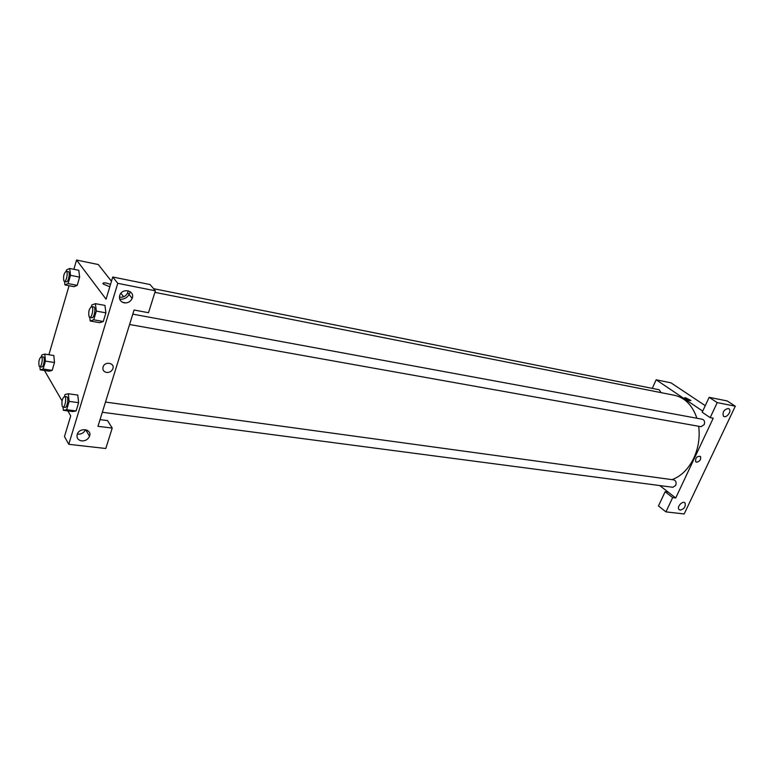 <?xml version="1.0" encoding="UTF-8"?>
<svg xmlns="http://www.w3.org/2000/svg" width="774" height="774" viewBox="0 0 774 774"><rect width="100%" height="100%" fill="white"/><g stroke="black" fill="none" stroke-linecap="round" stroke-linejoin="round"><path stroke-width="1.16" d="M714.383 450.294L716.105 446.656M672.654 497.585L675.721 497.972L713.222 418.202L710.174 417.631L702.192 412.242L709.158 397.314L727.202 400.951L735.3 406.195L684.177 513.955L665.94 511.885L658.481 505.935L665.118 491.722L672.654 497.585L665.94 511.885M652.269 388.374L656.149 379.782L670.99 382.849L705.259 405.673M728.228 408.498C723.922 409.62 722.306 412.145 723.39 416.093C725.896 418.937 732.011 411.468 729.195 409.001L728.228 408.498M709.158 397.314L717.227 402.606L735.3 406.195M710.174 417.631L717.227 402.606M675.721 497.972L668.175 492.109L665.118 491.722M680.182 510.114C684.168 509.06 685.812 506.718 685.087 503.081C683.055 500.062 676.582 506.66 678.895 509.408L680.182 510.114M685.406 397.681L690.911 400.477C689.266 400.835 687.089 399.984 684.4 397.923L685.406 397.681L684.4 397.923C687.089 399.984 689.266 400.835 690.911 400.477L685.406 397.681M656.149 379.782L702.715 411.129M696.6 462.233L695.671 461.73C695.371 457.734 696.968 455.973 700.48 456.428C701.186 459.446 699.899 461.381 696.6 462.233C699.899 461.381 701.186 459.446 700.48 456.428C696.968 455.973 695.371 457.734 695.671 461.73L696.6 462.233M668.175 492.109L659.758 485.559M105.487 402.074L673.815 479.89C675.963 480.702 676.592 482.541 675.702 485.395L672.887 487.291L102.313 412.271M153.6 288.692L659.129 389.748L661.083 392.641M132.799 314.147L702.395 419.256C704.466 420.098 705.056 421.907 704.156 424.665L701.012 426.697L129.587 324.5M698.68 426.281C700.064 437.329 698.429 447.952 693.785 458.15C688.425 469.073 681.178 476.242 672.045 479.648M154.906 292.359L674.522 395.301C685.029 397.72 692.488 405.363 696.9 418.241M97.959 426.31L134.076 310.016L148.511 312.715L155.4 290.811L117.783 283.323L68.76 444.305L105.796 448.504L112.22 428.08L97.959 426.31M73.869 269.294L76.578 260.045L98.308 264.544L111.475 281.272M120.908 293.278L123.666 296.781M106.551 372.449C103.484 371.636 102.352 369.74 103.135 366.741C105.158 360.877 115.191 363.064 112.83 368.811C111.601 371.423 109.511 372.633 106.551 372.449C109.511 372.633 111.601 371.423 112.83 368.811C115.191 363.064 105.158 360.877 103.135 366.741C102.352 369.73 103.484 371.636 106.551 372.449M124.14 302.847C120.154 301.599 118.732 298.977 119.893 294.962C122.756 287.377 135.344 290.966 132.16 298.387C130.535 301.734 127.865 303.224 124.14 302.847M81.667 440.919C77.806 440.058 76.355 437.803 77.294 434.146C79.77 426.977 92.406 429.231 89.523 436.265C88.023 439.487 85.401 441.035 81.667 440.919M119.409 297.11L119.728 297.187C123.424 297.564 126.075 296.094 127.681 292.775L128.078 290.763M129.732 293.259C127.778 297.458 124.459 299.47 119.757 299.277M130.148 291.653L129.887 292.804M77.313 434.098L77.806 434.175C81.444 434.311 84.027 432.811 85.556 429.686M87.433 430.363L86.775 431.592M100.03 419.624L107.528 420.582L112.22 428.08M68.76 444.305L64.465 436.546L70.724 415.89L67.841 410.907M122.524 302.305L125.891 302.944M155.4 290.811L150.069 284.542L112.762 277.015L106.057 299.18L76.578 260.045M112.762 277.015L117.783 283.323M91.409 306.543L91.883 304.946L95.405 303.66L104.945 305.42L105.903 312.851L103.271 321.51L99.72 322.7M70.502 275.331L79.625 277.14L77.207 285.364L74.004 286.69L77.207 285.364L79.625 277.14L78.822 270.3L69.728 268.462L70.502 275.331L68.093 283.594L64.929 284.929L64.552 281.436M41.341 356.688L41.835 354.976L44.786 354.086L45.453 361.119L54.49 362.513L52.177 370.378L49.188 371.191L52.177 370.378L54.49 362.513L53.803 355.479M77.758 395.069L78.619 402.673L76.113 410.946L72.795 411.565L76.113 410.946L78.619 402.673L69.138 401.396L66.632 409.717L63.362 410.326L63.033 407.105M48.897 354.724L69.07 285.722M62.046 400.884L44.466 370.485M106.522 283.091L110.537 284.387L106.522 283.091C103.629 282.616 102.497 282.916 103.116 283.981C102.497 282.916 103.629 282.616 106.522 283.091M109.811 286.786L103.116 283.981L109.811 286.786M45.453 361.119L43.141 369.034L40.2 369.846L39.909 366.702M39.687 366.673L41.699 366.973C43.721 367.524 45.385 357.066 43.286 356.988L41.274 356.679C39.077 358.623 38.371 361.806 39.155 366.228L39.687 366.673C41.699 367.224 43.363 356.746 41.274 356.679M44.786 354.086L53.793 355.498M43.141 369.034L52.177 370.378M40.2 369.846L49.188 371.181M66.177 271.219L66.564 269.884L69.728 268.462M64.368 281.397L66.4 281.794C68.489 282.462 70.444 271.8 68.267 271.635L66.235 271.229C63.826 273.299 63.052 276.579 63.913 281.059L64.368 281.397C66.448 282.065 68.402 271.393 66.235 271.229M68.093 283.594L77.207 285.364M64.929 284.929L74.014 286.68M64.465 396.462L65.064 394.469L68.335 393.763L69.138 401.396M62.955 407.095L65.064 407.376C67.348 407.946 69.002 396.801 66.641 396.752L64.532 396.462C62.123 398.465 61.388 401.832 62.297 406.563L62.955 407.095C65.229 407.666 66.883 396.511 64.532 396.462M68.335 393.763L77.787 395.069M66.632 409.717L76.113 410.946M63.362 410.326L72.795 411.555M95.405 303.66L96.334 311.1L93.712 319.807L90.19 320.997L89.755 317.379C92.087 318.075 94.07 306.727 91.622 306.552C88.971 308.691 88.149 312.164 89.165 316.963L91.854 317.756C94.225 318.453 96.208 307.114 93.751 306.939L91.622 306.552M96.334 311.1L105.903 312.851L103.271 321.51L99.72 322.681L90.19 320.997M93.712 319.807L103.271 321.51M729.195 409.001L728.595 408.614M685.087 503.081L684.38 502.539M110.537 280.082L111.766 280.323M132.16 298.387L127.681 292.775M89.523 436.265L85.672 429.715"/></g></svg>
